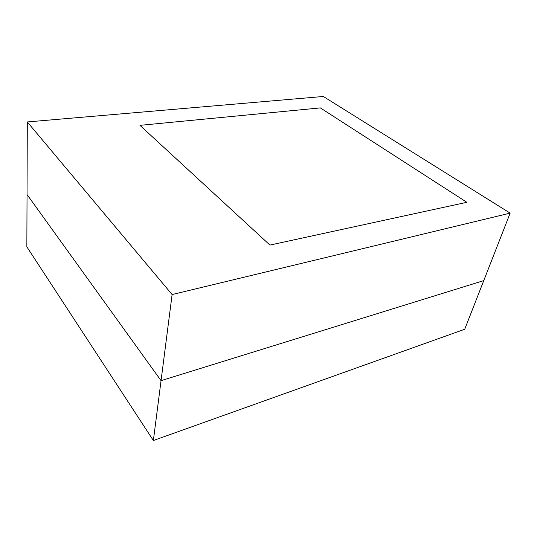 <?xml version="1.0" encoding="UTF-8"?>
<svg xmlns="http://www.w3.org/2000/svg" width="537" height="537" viewBox="0 0 537 537"><rect width="100%" height="100%" fill="white"/><g stroke="black" fill="none" stroke-linecap="round" stroke-linejoin="round"><path stroke-width="0.81" d="M466.848 202.301L269.93 245.08L139.942 125.349L320.354 107.903L466.848 202.301L269.93 245.08L139.942 125.349L320.354 107.903L466.848 202.301M161.053 380.652L483.756 280.616L161.053 380.652L153.367 440.521L464.727 329.255L510.15 213.135L172.108 294.545L161.053 380.652L27.038 194.528L161.053 380.652M153.367 440.521L26.85 246.845L27.3 121.946L323.314 96.479L510.15 213.135M172.108 294.545L27.3 121.946"/></g></svg>
